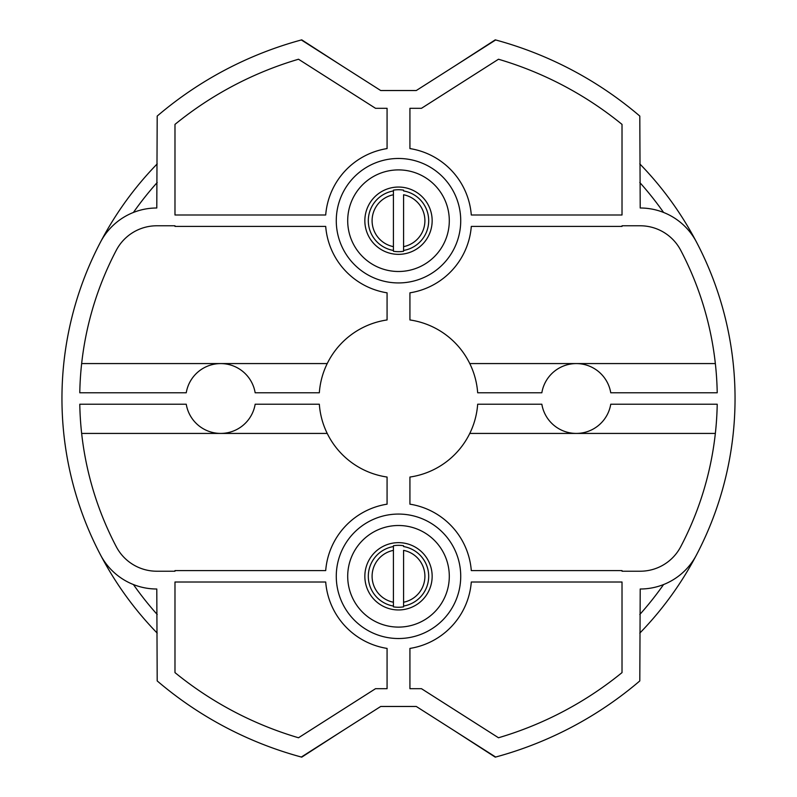 <?xml version="1.0" encoding="UTF-8"?>
<svg xmlns="http://www.w3.org/2000/svg" width="797" height="797" viewBox="0 0 797 797"><rect width="100%" height="100%" fill="white"/><g stroke="black" fill="none" stroke-linecap="round" stroke-linejoin="round"><path stroke-width="1.2" d="M157.198 163.893A336.543 336.543 0 0 0 64.497 357.225M64.497 439.775A336.543 336.543 0 0 0 157.198 633.107M100.571 241.969A336.543 336.543 0 0 0 100.571 555.031A63.501 63.501 0 0 0 156.79 589.003L157.198 680.927A371.472 371.472 0 0 0 301.346 757.04L380.717 706.471L416.283 706.471L495.654 757.04A371.472 371.472 0 0 0 639.802 680.927L640.21 589.003A63.501 63.501 0 0 0 696.429 555.031A336.543 336.543 0 0 0 696.429 241.969A63.501 63.501 0 0 0 640.21 207.997L639.802 116.073A371.472 371.472 0 0 0 495.654 39.96L416.283 90.529L380.717 90.529L301.346 39.96A371.472 371.472 0 0 0 157.198 116.073L156.79 207.997A63.501 63.501 0 0 0 100.571 241.969M639.802 633.107A336.543 336.543 0 0 0 732.503 439.775A336.543 336.543 0 0 1 696.429 555.031M696.429 241.969A336.543 336.543 0 0 1 732.503 357.225A336.543 336.543 0 0 0 639.802 163.893M471.296 570.582A73.025 73.025 0 0 0 409.927 504.172L409.927 477.044A79.371 79.371 0 0 0 477.672 404.218L541.84 404.218A34.929 34.929 0 0 0 610.751 404.218L717.22 404.218A318.77 318.77 0 0 1 680.688 546.762A45.718 45.718 0 0 1 640.21 571.22L622.019 571.22L622.019 570.582L471.296 570.582M174.981 571.22L156.79 571.22A45.718 45.718 0 0 1 116.312 546.762A318.77 318.77 0 0 1 79.78 404.218L186.249 404.218A34.929 34.929 0 0 0 255.16 404.218L319.328 404.218A79.371 79.371 0 0 0 387.073 477.044L387.073 504.172A73.025 73.025 0 0 0 325.704 570.582L174.981 570.582L174.981 571.22M622.019 225.78L640.21 225.78A45.718 45.718 0 0 1 680.688 250.238A318.77 318.77 0 0 1 717.22 392.782L610.751 392.782A34.929 34.929 0 0 0 541.84 392.782L477.672 392.782A79.371 79.371 0 0 0 409.927 319.956L409.927 292.828A73.025 73.025 0 0 0 471.296 226.418L622.019 226.418L622.019 225.78M325.704 226.418A73.025 73.025 0 0 0 387.073 292.828L387.073 319.956A79.371 79.371 0 0 0 319.328 392.782L255.16 392.782A34.929 34.929 0 0 0 186.249 392.782L79.78 392.782A318.77 318.77 0 0 1 116.312 250.238A45.718 45.718 0 0 1 156.79 225.78L174.981 225.78L174.981 226.418L325.704 226.418M471.296 214.991A73.025 73.025 0 0 0 409.927 148.581L409.927 108.312L421.464 108.312L498.494 59.237A353.689 353.689 0 0 1 622.019 124.392L622.019 214.991L471.296 214.991M174.981 124.392L174.981 214.991L325.704 214.991A73.025 73.025 0 0 1 387.073 148.581L387.073 108.312L375.536 108.312L298.506 59.237A353.689 353.689 0 0 0 174.981 124.392M325.704 582.009A73.025 73.025 0 0 0 387.073 648.419L387.073 688.688L375.536 688.688L298.506 737.763A353.689 353.689 0 0 1 174.981 672.608L174.981 582.009L325.704 582.009M622.019 672.608L622.019 582.009L471.296 582.009A73.025 73.025 0 0 1 409.927 648.419L409.927 688.688L421.464 688.688L498.494 737.763A353.689 353.689 0 0 0 622.019 672.608M460.726 220.699A62.226 62.226 0 0 0 398.5 158.473A62.226 62.226 0 0 0 336.274 220.699A62.226 62.226 0 0 0 398.5 282.935A62.226 62.226 0 0 0 460.726 220.699M460.726 576.301A62.226 62.226 0 0 0 398.5 514.065A62.226 62.226 0 0 0 336.274 576.301A62.226 62.226 0 0 0 398.5 638.527A62.226 62.226 0 0 0 460.726 576.301M469.782 433.429L715.347 433.429M81.653 433.429L327.218 433.429M715.347 363.571L469.782 363.571M327.218 363.571L81.653 363.571M398.5 169.9A50.799 50.799 0 0 0 347.701 220.699A50.799 50.799 0 0 0 398.5 271.498A50.799 50.799 0 0 0 449.299 220.699A50.799 50.799 0 0 0 398.5 169.9M398.5 187.046A33.653 33.653 0 0 1 432.153 220.699A33.653 33.653 0 0 1 398.5 254.353A33.653 33.653 0 0 1 364.847 220.699A33.653 33.653 0 0 1 398.5 187.046M393.419 190.154L393.419 194.767L393.419 190.154A30.963 30.963 0 0 1 403.581 190.154L403.581 190.951A30.176 30.176 0 0 1 403.581 250.447L403.581 251.254A30.963 30.963 0 0 1 393.419 251.254L393.419 246.632L393.419 251.254M403.581 190.154L403.581 190.951M403.581 250.447L403.581 246.632A26.431 26.431 0 0 0 403.581 194.767L403.581 251.254M393.419 194.767L393.419 246.632A26.431 26.431 0 0 1 393.419 194.767M398.5 525.502A50.799 50.799 0 0 0 347.701 576.301A50.799 50.799 0 0 0 398.5 627.1A50.799 50.799 0 0 0 449.299 576.301A50.799 50.799 0 0 0 398.5 525.502M398.5 542.647A33.653 33.653 0 0 1 432.153 576.301A33.653 33.653 0 0 1 398.5 609.954A33.653 33.653 0 0 1 364.847 576.301A33.653 33.653 0 0 1 398.5 542.647M393.419 545.746L393.419 550.368L393.419 545.746A30.963 30.963 0 0 1 403.581 545.746L403.581 546.553A30.176 30.176 0 0 1 403.581 606.049L403.581 606.846A30.963 30.963 0 0 1 393.419 606.846L393.419 602.233L393.419 606.846M403.581 545.746L403.581 546.553M403.581 606.049L403.581 602.233A26.431 26.431 0 0 0 403.581 550.368L403.581 606.846M393.419 550.368L393.419 602.233A26.431 26.431 0 0 1 393.419 550.368M133.567 584.599A6.346 6.346 0 0 0 133.507 584.669A323.851 323.851 0 0 0 157.198 614.487M380.717 706.471L416.283 706.471L380.717 706.471M455.635 731.546L495.256 757.15A371.472 371.472 0 0 0 495.654 757.04M341.365 731.546L301.744 757.15A371.472 371.472 0 0 1 301.346 757.04M639.802 182.513A323.851 323.851 0 0 1 663.493 212.331A6.346 6.346 0 0 1 663.433 212.4M380.717 90.529L416.283 90.529L380.717 90.529M341.365 65.454L301.744 39.85A371.472 371.472 0 0 0 301.346 39.96M455.635 65.454L495.256 39.85A371.472 371.472 0 0 1 495.654 39.96M133.567 212.4A6.346 6.346 0 0 1 133.507 212.331A323.851 323.851 0 0 1 157.198 182.513M663.433 584.599A6.346 6.346 0 0 1 663.493 584.669A323.851 323.851 0 0 1 639.802 614.487M393.419 190.951A30.176 30.176 0 0 0 393.419 250.447M393.419 546.553A30.176 30.176 0 0 0 393.419 606.049"/></g></svg>
